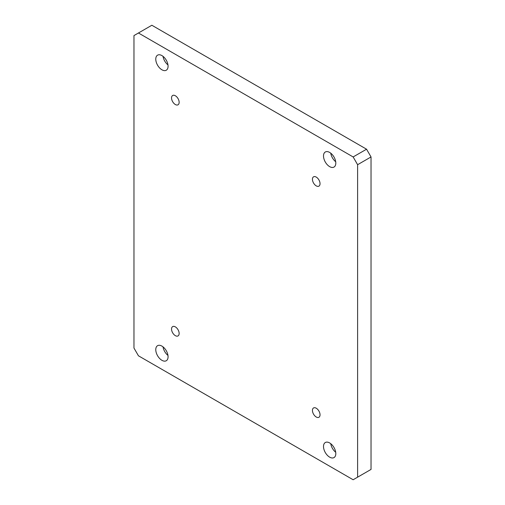 <?xml version="1.0" encoding="UTF-8"?>
<svg xmlns="http://www.w3.org/2000/svg" width="505" height="505" viewBox="0 0 505 505"><rect width="100%" height="100%" fill="white"/><g stroke="black" fill="none" stroke-linecap="round" stroke-linejoin="round"><path stroke-width="0.76" d="M138.446 355.798L353.14 479.75L357.609 477.168L357.609 164.699L353.14 156.948L138.446 32.995L133.97 35.577L133.97 348.052L138.446 355.798M357.609 477.168L371.03 469.423L371.03 156.948L357.609 164.699M353.14 156.948L366.554 149.202L151.86 25.25L138.446 32.995M316.237 185.872A5.378 3.106 -120 0 0 318.926 186.137A5.378 3.106 -120 0 0 318.926 179.931A5.378 3.106 -120 0 0 313.548 176.826A5.378 3.106 -120 0 0 312.728 181.137A5.378 3.106 -120 0 0 316.237 185.872M316.237 416.997A5.378 3.106 -120 0 0 318.926 417.263A5.378 3.106 -120 0 0 318.926 411.057A5.378 3.106 -120 0 0 313.548 407.952A5.378 3.106 -120 0 0 312.728 412.263A5.378 3.106 -120 0 0 316.237 416.997M175.342 335.655A5.378 3.106 -120 0 0 178.031 335.92A5.378 3.106 -120 0 0 178.031 329.715A5.378 3.106 -120 0 0 172.653 326.609A5.378 3.106 -120 0 0 171.833 330.914A5.378 3.106 -120 0 0 175.342 335.655M175.342 104.529A5.378 3.106 -120 0 0 178.031 104.794A5.378 3.106 -120 0 0 178.031 98.589A5.378 3.106 -120 0 0 172.653 95.483A5.378 3.106 -120 0 0 171.833 99.794A5.378 3.106 -120 0 0 175.342 104.529M329.658 166.637A8.699 5.018 -120 0 0 334.007 167.067A8.699 5.018 -120 0 0 334.007 157.023A8.699 5.018 -120 0 0 325.308 151.999A8.699 5.018 -120 0 0 323.976 158.968A8.699 5.018 -120 0 0 329.658 166.637M329.658 457.151A8.699 5.018 -120 0 0 334.007 457.587A8.699 5.018 -120 0 0 334.007 447.544A8.699 5.018 -120 0 0 325.308 442.519A8.699 5.018 -120 0 0 323.976 449.488A8.699 5.018 -120 0 0 329.658 457.151M161.928 360.317A8.699 5.018 -120 0 0 166.271 360.747A8.699 5.018 -120 0 0 166.271 350.704A8.699 5.018 -120 0 0 157.579 345.679A8.699 5.018 -120 0 0 156.241 352.654A8.699 5.018 -120 0 0 161.928 360.317M161.928 69.797A8.699 5.018 -120 0 0 166.271 70.227A8.699 5.018 -120 0 0 166.271 60.183A8.699 5.018 -120 0 0 157.579 55.165A8.699 5.018 -120 0 0 156.241 62.134A8.699 5.018 -120 0 0 161.928 69.797M366.554 149.202L371.03 156.948M163.033 56.345A8.699 5.018 -120 0 0 167.976 64.911M163.033 346.866A8.699 5.018 -120 0 0 167.976 355.432M330.762 443.706A8.699 5.018 -120 0 0 335.705 452.265M330.762 153.185A8.699 5.018 -120 0 0 335.705 161.745"/></g></svg>
